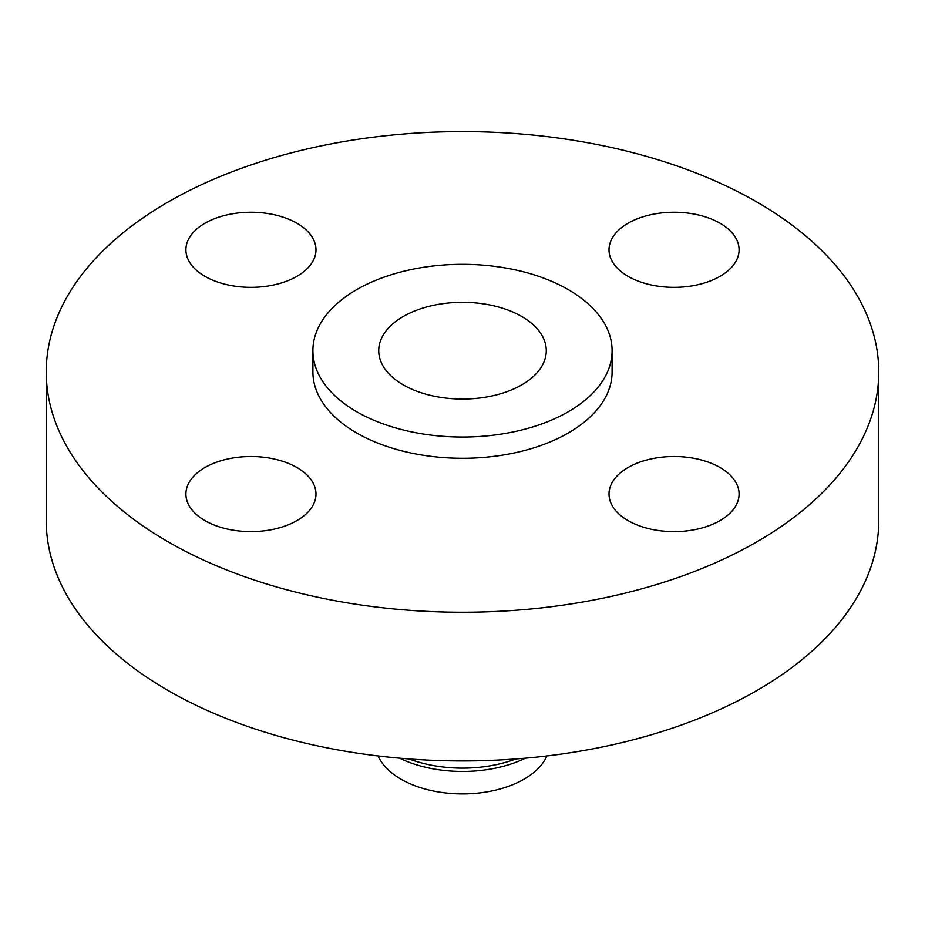 <?xml version="1.0" encoding="UTF-8"?>
<svg xmlns="http://www.w3.org/2000/svg" width="925" height="925" viewBox="0 0 925 925"><rect width="100%" height="100%" fill="white"/><g stroke="black" fill="none" stroke-linecap="round" stroke-linejoin="round"><path stroke-width="1.39" d="M720.043 467.518A65.039 37.555 0 0 0 649.165 459.378A65.039 37.555 0 0 0 609.008 494.066A65.039 37.555 0 0 0 628.063 520.613A65.039 37.555 0 0 0 698.942 528.753A65.039 37.555 0 0 0 739.087 494.066A65.039 37.555 0 0 0 720.043 467.518M296.937 467.518A65.039 37.555 0 0 0 226.058 459.378A65.039 37.555 0 0 0 185.913 494.066A65.039 37.555 0 0 0 204.957 520.613A65.039 37.555 0 0 0 275.835 528.753A65.039 37.555 0 0 0 315.992 494.066A65.039 37.555 0 0 0 296.937 467.518M296.937 223.237A65.039 37.555 0 0 0 226.058 215.097A65.039 37.555 0 0 0 185.913 249.785A65.039 37.555 0 0 0 204.957 276.344A65.039 37.555 0 0 0 275.835 284.484A65.039 37.555 0 0 0 315.992 249.785A65.039 37.555 0 0 0 296.937 223.237M720.043 223.237A65.039 37.555 0 0 0 649.165 215.097A65.039 37.555 0 0 0 609.008 249.785A65.039 37.555 0 0 0 628.063 276.344A65.039 37.555 0 0 0 698.942 284.484A65.039 37.555 0 0 0 739.087 249.785A65.039 37.555 0 0 0 720.043 223.237M378.117 755.945A87.019 50.239 0 0 0 400.964 779.185A87.019 50.239 0 0 0 485.637 792.089A87.019 50.239 0 0 0 546.883 755.945M399.577 758.176A97.564 56.321 0 0 0 525.423 758.176M409.162 758.962A97.564 56.321 0 0 0 515.838 758.962M46.25 371.931L46.25 520.625A416.25 240.315 0 0 0 168.165 690.547A416.25 240.315 0 0 0 621.797 742.648A416.25 240.315 0 0 0 878.75 520.625L878.75 371.931A416.25 240.315 0 0 0 756.835 201.997A416.25 240.315 0 0 0 303.203 149.896A416.25 240.315 0 0 0 46.25 371.931A416.25 240.315 0 0 0 168.165 541.853A416.25 240.315 0 0 0 621.797 593.954A416.25 240.315 0 0 0 878.75 371.931M312.904 350.691L312.904 371.931A149.596 86.36 0 0 0 356.726 432.993A149.596 86.36 0 0 0 519.746 451.712A149.596 86.36 0 0 0 612.096 371.931L612.096 350.691A149.596 86.36 0 0 0 568.274 289.618A149.596 86.36 0 0 0 405.254 270.898A149.596 86.36 0 0 0 312.904 350.691A149.596 86.36 0 0 0 356.726 411.752A149.596 86.36 0 0 0 519.746 430.472A149.596 86.36 0 0 0 612.096 350.691M521.735 316.489A83.77 48.366 0 0 0 430.437 306.002A83.77 48.366 0 0 0 378.73 350.691A83.77 48.366 0 0 0 403.265 384.881A83.77 48.366 0 0 0 494.563 395.368A83.77 48.366 0 0 0 546.27 350.691A83.77 48.366 0 0 0 521.735 316.489"/></g></svg>
